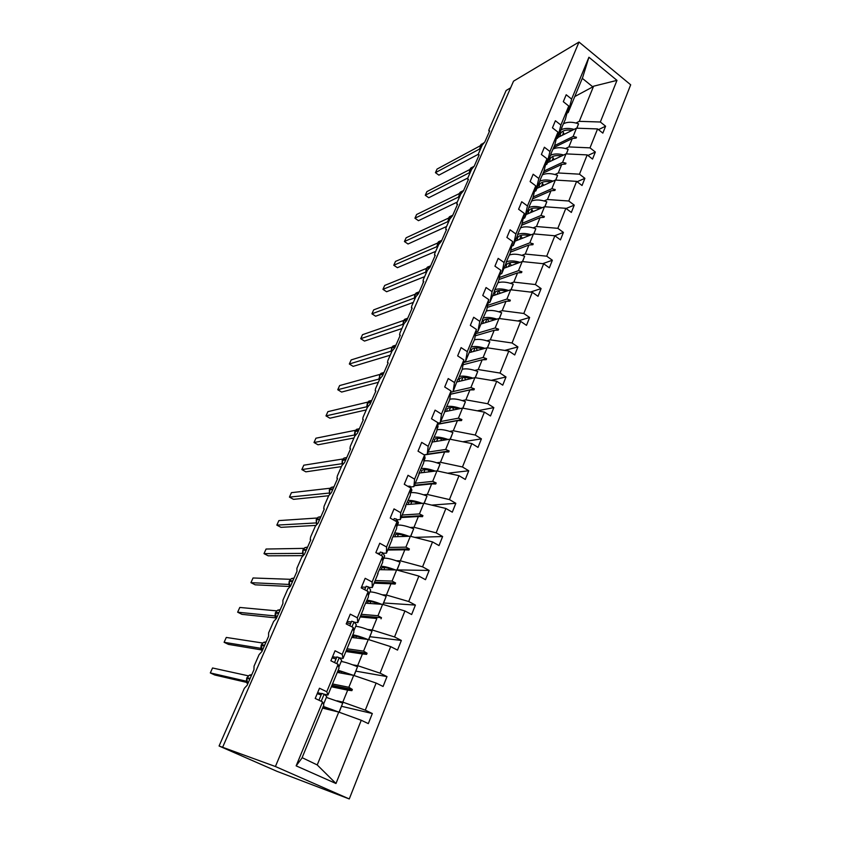 <?xml version="1.0" encoding="UTF-8"?>
<svg xmlns="http://www.w3.org/2000/svg" width="841" height="841" viewBox="0 0 841 841"><rect width="100%" height="100%" fill="white"/><g stroke="black" fill="none" stroke-linecap="round" stroke-linejoin="round"><path stroke-width="1.26" d="M349.267 798.95L277.036 771.355L219.081 745.999L275.406 766.519L349.267 798.95L630.687 84.804L578.997 42.05L275.406 766.519M219.081 745.999L244.363 688.285L247.117 685.331L253.961 669.678L254.045 666.167L259.123 654.582L261.877 651.596L268.584 636.259L268.615 632.895L273.588 621.531L276.342 618.534L282.923 603.491L282.902 600.274L287.78 589.131L290.523 586.114L296.968 571.365L296.905 568.285L301.688 557.362L304.431 554.324L310.76 539.859L310.213 539.47L310.644 536.915L315.343 526.193L318.066 523.144L324.279 508.952L323.711 508.574L324.121 506.135L328.726 495.622L331.449 492.553L337.546 478.634L336.947 478.266L337.346 475.943L341.866 465.62L344.579 462.539L350.56 448.884L349.94 448.526L350.319 446.308L354.755 436.174L357.467 433.083L363.333 419.68L362.692 419.344L363.06 417.22L367.412 407.275L370.114 404.174L375.874 391.012L375.212 390.697L375.559 388.668L379.838 378.913L382.529 375.79L388.185 362.87L387.501 362.576L387.838 360.642L392.032 351.054L394.723 347.922L400.274 335.233L399.57 334.96L399.895 333.11L404.016 323.69L406.697 320.558L412.153 308.09L411.417 307.848L411.733 306.071L415.78 296.82L418.45 293.677L423.811 281.43L423.065 281.209L423.37 279.506L427.344 270.424L430.003 267.27L435.27 255.244L434.503 255.044L434.797 253.414L438.697 244.489L441.357 241.325L446.529 229.509L445.741 229.33L446.024 227.774L449.861 218.996L452.511 215.832L457.588 204.216L456.779 204.069L457.052 202.576L460.836 193.945L463.475 190.781L468.469 179.364L467.638 179.238L467.901 177.798L471.612 169.325L474.24 166.15L479.16 154.923L478.308 154.828L478.571 153.451L482.219 145.115L484.837 141.94L489.662 130.902L488.8 130.828L489.052 129.514L506.135 90.492L510.613 87.842M557.898 137.472L576.495 128.189L573.11 136.515L554.524 145.651M598.487 129.651L605.594 126.203L602.85 133.12L597.573 128.925L576.495 128.189M571.628 99.08L588.921 57.241L582.697 77.34L568.169 112.547L571.628 99.08L566.203 94.749L563.312 101.698L568.758 106.029L560.894 125.057L557.604 138.176L556.3 138.828M561.609 127.895L565.352 119.401L568.758 106.029M547.491 162.702L566.035 153.882L562.576 162.366L543.99 171.059M587.912 155.459L595.333 152.032L592.537 159.065L587.186 154.902L566.035 153.882M560.894 125.057L555.396 120.747L552.453 127.832L557.972 132.132L549.961 151.527L546.839 164.279L545.483 164.92M550.908 153.808L554.724 145.157L557.972 132.132M536.905 188.384L555.375 180.058L551.864 188.699L533.162 196.962M577.105 181.73L584.884 178.334L582.046 185.504L576.621 181.362L555.375 180.058M549.961 151.527L544.379 147.238L541.383 154.46L546.986 158.739L538.818 178.492L535.875 190.854L534.445 191.496M540.017 180.184L543.906 171.385L546.986 158.739M526.119 214.518L544.516 206.718L540.942 215.517L522.124 223.328M566.077 208.484L574.245 205.13L571.344 212.426L565.846 208.316L544.516 206.718M538.818 178.492L533.162 174.234L530.103 181.593L535.78 185.84L527.465 205.971L524.71 217.945L523.207 218.576M528.926 207.065L532.889 198.098L535.78 185.84M515.144 241.146L533.467 233.882L529.809 242.839L510.855 250.187M554.713 235.764L563.407 232.421L560.453 239.864L554.871 235.774L533.467 233.882M527.465 205.971L521.725 201.745L518.603 209.241L524.374 213.467L515.89 233.987L513.325 245.53L511.738 246.161M517.614 234.439L521.662 225.314L524.374 213.467M503.959 268.258L522.198 261.551L518.476 270.676L499.375 277.519M542.729 263.664L552.358 260.237L549.352 267.816L543.685 263.759L522.198 261.551M515.89 233.987L510.067 229.793L506.892 237.435L512.737 241.619L504.095 262.539L501.73 273.651L500.048 274.261M506.093 262.339L510.224 253.057L512.737 241.619M492.574 295.874L510.718 289.746L506.923 299.049L487.633 305.367M530.429 292.069L541.099 288.579L538.03 296.305L532.29 292.29L510.718 289.746M504.095 262.539L498.177 258.376L494.939 266.176L500.879 270.329L492.059 291.659L489.914 302.318L488.127 302.907M494.35 290.776L498.576 281.315L500.879 270.329M480.968 324.006L499.018 318.487L495.149 327.969L475.649 333.73M517.772 320.989L529.62 317.478L526.498 325.351L520.663 321.367L499.018 318.487M492.059 291.659L486.056 287.538L482.755 295.485L488.779 299.596L479.791 321.357L477.856 331.543L475.953 332.111M482.377 319.769L486.687 310.129L488.779 299.596M469.141 352.673L487.086 347.775L483.144 357.457L463.402 362.618M504.737 350.413L517.919 346.934L514.734 354.965L508.816 351.023L487.086 347.775M479.791 321.357L473.693 317.267L470.329 325.372L476.448 329.451L467.281 351.654L465.567 361.336L463.528 361.872M470.161 349.32L474.576 339.501L476.448 329.451M457.094 381.898L474.923 377.651L470.907 387.512L453.11 391.538M491.27 380.353L505.998 376.978L502.739 385.167L496.726 381.257L474.923 377.651M467.281 351.654L461.089 347.606L457.651 355.869L463.864 359.916L454.508 382.56L453.036 391.727L450.839 392.221M458.145 379.354L462.224 369.462L463.864 359.916M444.647 411.712L462.518 408.116L458.419 418.177L440.758 421.509M477.32 410.818L493.825 407.612L490.503 415.969L484.405 412.111L462.518 408.116M454.508 382.56L448.221 378.555L444.71 386.997L451.028 390.991L441.483 414.098L440.253 422.718L437.856 423.17M445.026 410.187L449.62 400.011L451.028 390.991M431.917 442.103L449.861 439.181L445.688 449.451L428.153 452.069M462.823 441.777L481.409 438.865L478.024 447.391L471.822 443.575L449.861 439.181M441.483 414.098L435.091 410.135L431.507 418.755L437.919 422.697L428.174 446.287L427.217 454.35L424.148 454.792M432.095 441.536L436.773 431.17L437.919 422.697M419.522 473.01L436.963 470.886L432.695 481.357L415.296 483.228M447.664 473.22L468.742 470.76L465.294 479.454L458.997 475.691L436.963 470.886M428.174 446.287L421.688 442.377L418.03 451.165L424.547 455.076L414.602 479.16L413.898 486.624L410.818 486.939M418.902 473.525L423.654 462.97L424.547 455.076M406.497 504.589L423.79 503.233L419.438 513.925L402.187 515.018M431.717 505.105L455.822 503.307L452.29 512.18L445.898 508.469L423.79 503.233M414.602 479.16L408.001 475.291L404.269 484.269L410.892 488.116L400.736 512.716L400.316 519.559L397.204 519.738M405.425 506.177L410.271 495.423L410.892 488.116M393.21 536.8L410.345 536.243L405.898 547.155L388.815 547.438M414.76 537.378L442.629 536.526L439.023 545.588L432.526 541.919L410.345 536.243M400.736 512.716L394.03 508.9L390.213 518.077L396.952 521.872L386.576 546.986L386.45 553.189L383.286 553.21M391.685 539.502L396.616 528.547L396.952 521.872M379.648 569.672L396.626 569.946L392.085 581.089L375.17 580.532M397.089 569.914L429.152 570.44L425.483 579.691L418.871 576.085L396.626 569.946M386.576 546.986L379.754 543.233L375.864 552.6L382.708 556.343L372.111 582.004L372.29 587.523L369.041 587.386M377.641 573.53L382.666 562.366L382.708 556.343M365.824 603.207L382.613 604.353L377.977 615.738L361.252 614.298M383.633 602.976L415.401 605.078L411.648 614.529L404.931 610.976L382.613 604.353M372.111 582.004L365.173 578.303L361.188 587.88L368.158 591.559L357.32 617.778L357.824 622.592L354.46 622.266M363.312 608.285L368.421 596.9L368.158 591.559M351.696 637.446L368.295 639.496L363.564 651.123L347.028 648.768M369.903 636.711L401.346 640.453L397.509 650.104L390.687 646.624L368.295 639.496M357.32 617.778L350.276 614.151L346.208 623.927L353.294 627.544L342.213 654.351L343.044 658.429L339.491 657.862M343.044 658.429L353.882 632.169L353.294 627.544M337.283 672.411L353.683 675.397L348.847 687.276L332.521 683.964M355.89 671.15L386.997 676.595L383.075 686.466L376.127 683.05L353.683 675.397M342.213 654.351L335.044 650.776L330.881 660.784L338.093 664.327L326.771 691.733L319.475 688.232L315.217 698.461L322.555 701.93L296.148 765.857L301.94 758.109L323.827 705.031L322.555 701.93M323.89 694.13L327.948 695.034L339.018 668.206L338.093 664.327M322.566 708.101L338.744 712.075L317.225 764.942L335.98 783.507L296.148 765.857M376.127 683.05L365.288 710.161L372.321 713.525L368.316 723.617L361.252 720.264L338.744 712.075M568.169 112.547L566.929 113.199M588.921 57.241L616.979 80.368L600.337 122.008L605.594 126.203M600.337 122.008L579.281 121.346L575.98 123.017M597.573 128.925L590.004 147.858L595.333 152.032M590.004 147.858L568.873 146.923L565.551 148.521M587.186 154.902L579.481 174.182L584.884 178.334M579.481 174.182L558.266 172.962L554.934 174.486M576.621 181.362L568.768 201.01L574.245 205.13M568.768 201.01L547.459 199.496L544.116 200.936M565.846 208.316L557.846 228.332L563.407 232.421M557.846 228.332L536.463 226.513L533.099 227.879M554.871 235.774L546.713 256.179L552.358 260.237M546.713 256.179L525.247 254.045L521.872 255.317M543.685 263.759L535.381 284.552L541.099 288.579M535.381 284.552L513.83 282.103L510.424 283.28M532.29 292.29L523.817 313.483L529.62 317.478M523.817 313.483L502.182 310.686L498.755 311.769M520.663 321.367L512.032 342.981L517.919 346.934M512.032 342.981L490.314 339.838L486.865 340.815M508.816 351.023L500.006 373.057L505.998 376.978M500.006 373.057L478.224 369.546L474.723 370.418M496.726 381.257L487.748 403.743L493.825 407.612M487.748 403.743L465.882 399.853L462.34 400.6M484.405 412.111L475.239 435.039L481.409 438.865M475.239 435.039L453.299 430.76L449.704 431.38M471.822 443.575L462.476 466.976L468.742 470.76M462.476 466.976L440.463 462.287L436.805 462.771M458.997 475.691L449.451 499.575L455.822 503.307M449.451 499.575L427.354 494.455L423.622 494.792M445.898 508.469L436.153 532.847L442.629 536.526M436.153 532.847L413.993 527.286L410.145 527.465M379.838 553.241L377.073 553.262M388.752 569.778L393.535 569.862M432.526 541.919L422.571 566.823L429.152 570.44M422.571 566.823L400.348 560.8L396.353 560.789M365.751 587.239L361.535 587.06M418.871 576.085L408.715 601.515L415.401 605.078M408.715 601.515L386.408 595.018L382.213 594.797M351.359 621.951L347.196 621.541M404.931 610.976L394.545 636.952L401.346 640.453M394.545 636.952L372.185 629.962L367.685 629.478M336.663 657.41L332.552 656.758M390.687 646.624L380.079 673.157L386.997 676.595M380.079 673.157L357.646 665.662L352.673 664.832M361.252 720.264L335.98 783.507M553.704 147.627L572.29 138.534L568.873 146.923M561.904 127.748L557.604 138.176M572.29 138.534L576.148 138.082L576.484 137.251L573.11 136.515M543.223 173.036L561.746 164.426L558.266 172.962M551.223 153.651L546.839 164.279M561.746 164.426L565.625 164.006L565.972 163.165L562.576 162.366M532.563 198.907L551.002 190.791L547.459 199.496M540.342 180.037L535.875 190.854M551.002 190.791L554.913 190.413L555.26 189.561L551.864 188.699M521.683 225.241L540.069 217.651L536.463 226.513M529.252 206.918L524.71 217.945M540.069 217.651L543.99 217.314L544.348 216.442L540.942 215.517M510.434 252.142L528.926 245.015L525.247 254.045M517.961 234.303L513.325 245.53M528.926 245.015L532.868 244.72L533.226 243.827L529.809 242.839M498.944 279.527L517.572 272.894L513.83 282.103M506.45 262.213L501.73 273.651M517.572 272.894L521.536 272.642L521.904 271.738L518.476 270.676M487.265 307.396L506.009 301.309L502.182 310.686M494.718 290.65L489.914 302.318M506.009 301.309L509.982 301.099L510.361 300.174L506.923 299.049M475.543 335.738L494.214 330.271L490.314 339.838M482.766 319.643L477.856 331.543M494.214 330.271L498.208 330.103L498.587 329.167L495.149 327.969M463.412 364.668L482.187 359.801L478.224 369.546M470.571 349.204L465.567 361.336M482.187 359.801L486.203 359.685L486.592 358.729L483.144 357.457M450.839 394.177L469.93 389.909L465.882 399.853M457.714 379.449L453.036 391.727M469.93 389.909L473.967 389.846L474.366 388.868L470.907 387.512M437.804 424.263L457.43 420.616L453.299 430.76M445.457 410.103L440.253 422.718M457.43 420.616L461.478 420.605L461.888 419.606L458.419 418.177M424.295 454.918L444.668 451.943L440.463 462.287M432.526 441.472L427.217 454.35M444.668 451.943L448.747 451.985L449.157 450.965L445.688 449.451M414.277 485.709L431.654 483.901L427.354 494.455M419.323 473.483L413.898 486.624M431.654 483.901L435.754 483.995L436.174 482.965L432.695 481.357M401.146 517.541L418.376 516.511L413.993 527.286M405.846 506.145L400.316 519.559M418.376 516.511L422.487 516.668L422.918 515.617L419.438 513.925M387.754 550.025L404.826 549.804L400.348 560.8M392.095 539.491L386.45 553.189M404.826 549.804L408.947 550.025L409.388 548.942L405.898 547.155M374.087 583.16L390.981 583.791L386.408 595.018M378.061 573.541L372.29 587.523M390.981 583.791L395.133 584.075L395.575 582.971L392.085 581.089M376.852 618.492L360.148 616.958L376.852 618.492L372.185 629.962M363.711 608.316L357.824 622.592M381.015 618.839L381.478 617.715L377.977 615.738M345.903 651.512L362.418 653.941L357.646 665.662M362.418 653.941L366.602 654.361L367.065 653.205L363.564 651.123M331.365 686.761L347.68 690.146L342.802 702.13L336.968 700.795M321.651 693.636L317.604 692.732M327.948 695.034L326.771 691.733M347.68 690.146L351.874 690.64L352.347 689.462L348.847 687.276M365.288 710.161L342.802 702.13M341.583 706.303L372.321 713.525M302.119 757.657L317.225 764.942M616.979 80.368L593.599 86.203L579.281 121.346M593.599 86.203L592.821 86.865L582.287 78.318M574.771 96.557L592.821 86.865M578.997 42.05L513.536 81.167L222.739 747.018M331.974 685.289L352.347 689.462M331.501 686.424L351.874 690.64M346.429 650.219L367.065 653.205M345.977 651.333L366.602 654.361M360.6 615.875L381.478 617.715M374.476 582.214L395.575 582.971M388.079 549.236L409.388 548.942M401.409 516.921L422.918 515.617M414.476 485.236L436.174 482.965M427.281 454.172L449.157 450.965M437.047 429.12L438.024 426.755L437.73 424.116L461.888 419.606M450.829 394.124L474.366 388.868M482.492 359.79L486.592 358.729M494.929 330.24L498.587 329.167M507.049 301.257L510.361 300.174M518.876 272.81L521.904 271.738M530.45 244.899L533.226 243.827M541.772 217.504L544.348 216.442M552.863 190.613L555.26 189.561M563.722 164.216L565.972 163.165M574.371 138.281L576.484 137.251M247.548 684.322L247.117 685.331M324.227 708.511L322.755 707.628M323.27 706.398L339.102 712.201M326.361 697.41L342.729 703.097L339.081 712.075M342.729 703.097L339.165 712.232M325.73 708.879L324.037 707.418C325.152 707.102 329.819 708.595 338.04 711.907M246.255 681.199L210.313 672.926L212.542 667.985L248.316 675.828M210.313 672.926L214.76 674.997L246.571 682.377M246.728 678.393L246.318 681.567L247.107 683.355M323.522 704.285L326.75 696.453L324.111 694.214L321.756 693.383L318.928 700.217M321.178 701.289L324.111 694.214M317.204 693.688L321.115 694.929M260.721 648.306L224.105 642.293L226.292 637.436L262.634 643.018M224.105 642.293L228.479 644.395L261.236 649.851M261.173 645.457L260.773 648.558L261.719 650.566M338.797 667.27L341.698 660.227L339.217 657.673L336.873 656.905L334.529 662.571M336.736 663.665L339.217 657.673M332.1 657.862L336.022 658.976M274.902 615.938L237.646 612.206L239.79 607.444L276.668 610.86M237.646 612.206L241.956 614.34L275.659 617.893M275.333 613.163L274.944 616.18L276.069 618.408M353.735 631.055L356.332 624.758L354.008 621.92L351.664 621.205L349.782 625.757M351.959 626.871L354.008 621.92M346.681 622.792L350.613 623.77M289.22 581.478L288.841 584.432L250.933 582.666L253.046 577.977L290.439 579.312M250.933 582.666L255.191 584.821L289.661 586.482M288.841 584.432L289.756 586.408L289.272 581.352L292.552 581.478M368.358 595.607L370.66 590.035L368.484 586.923L366.15 586.261L364.71 589.741M366.855 590.866L368.484 586.923M363.375 589.026L364.899 589.289M302.497 553.389L264 553.641L266.071 549.036L303.948 548.374M264 553.641L268.195 555.827L302.686 555.649M302.855 550.403L302.487 553.273L303.223 555.028L302.918 550.256L306.229 550.203M382.676 560.905L384.684 556.027L382.655 552.653L380.332 552.043L379.323 554.492M381.425 555.638L382.655 552.653M338.471 672.621L337.472 671.938M338.177 670.245L353.619 675.386M341.173 661.489C344.484 661.909 349.94 663.654 357.53 666.745L353.966 675.502M357.53 666.745L354.103 675.544M340.037 672.916L338.849 671.475C339.932 670.918 344.316 672.127 351.99 675.092M352.631 637.562L351.885 636.994M352.768 634.871C356.09 635.27 361.073 636.795 367.706 639.423M355.68 626.324C359.044 626.534 364.489 628.143 372.016 631.16L368.589 639.591M372.016 631.16L368.715 639.633M354.25 637.762L353.346 636.301C354.45 635.523 358.676 636.5 366.014 639.223M366.592 603.26L366.003 602.755M367.054 600.222C370.345 600.442 375.212 601.799 381.667 604.29M369.893 591.896C373.299 591.885 378.734 593.368 386.198 596.322L382.897 604.437M386.198 596.322L383.023 604.479M368.253 603.375L367.538 601.841C368.684 600.863 372.815 601.641 379.932 604.174M381.047 566.287C384.326 566.329 389.11 567.549 395.417 569.925M383.811 558.161C387.259 557.961 392.694 559.307 400.085 562.198L396.899 570.03M400.085 562.198L397.036 570.061M382.014 569.704L381.446 568.085C382.634 566.929 386.702 567.528 393.651 569.893M315.901 522.944L276.836 525.12L278.865 520.6L317.204 518.014M276.836 525.12L280.968 527.339L315.732 525.415M316.227 519.906L316.479 524.3M396.7 526.929L398.434 522.724L396.542 519.097L394.219 518.54L393.62 519.99M395.69 521.157L396.542 519.097M309.541 542.634L310.75 539.859M402.376 536.505L402.965 535.097M394.755 533.036C398.024 532.921 402.755 534.003 408.947 536.295M397.446 525.12C400.947 524.721 406.361 525.951 413.698 528.779L410.629 536.316M413.698 528.779L410.755 536.348M395.522 536.726L395.07 535.023C396.3 533.688 400.327 534.13 407.149 536.348M329.062 493.068L289.441 497.105L291.438 492.658L330.219 488.222M289.441 497.105L293.52 499.344L328.673 495.738M329.346 489.977L329.535 494.182M410.429 493.656L411.901 490.082L410.145 486.214L407.612 486.214M409.651 487.402L410.145 486.214M321.704 514.829L323.638 510.413M415.748 503.864L416.095 502.287M408.19 500.469C411.47 500.195 416.148 501.162 422.235 503.349M410.807 492.731C414.34 492.164 419.754 493.268 427.018 496.043L424.064 503.296M427.018 496.043L424.2 503.328M408.768 504.411L408.432 502.613C409.704 501.11 413.698 501.404 420.405 503.496M342.234 460.595L342.024 463.717L301.835 469.562L303.801 465.199L342.991 458.976M301.835 469.562L305.851 471.833L341.435 466.608M342.024 463.717L342.371 464.642M423.875 461.057L425.094 458.103L424.526 455.307M424.2 454.865L422.413 453.793M335.559 483.155L333.972 486.781L331.154 487.391L329.598 489.399M428.836 471.875L428.626 470.087M421.362 468.542C424.631 468.132 429.278 468.973 435.281 471.086M423.896 460.994C427.48 460.248 432.873 461.236 440.085 463.959L437.236 470.949M440.085 463.959L437.362 470.971M421.772 472.726L421.52 470.855C422.844 469.194 426.808 469.341 433.43 471.317M354.681 434.976L314.008 442.503L315.943 438.203L355.543 430.266M314.008 442.503L317.982 444.784L353.966 437.993M354.881 431.759L354.513 434.145M354.681 434.818L354.997 435.691M347.28 456.348L346.786 457.483L343.948 458.093L342.476 460.027M441.42 440.558L440.81 438.55M434.261 437.246C437.551 436.7 442.156 437.436 448.085 439.475M436.952 429.814C440.621 429.015 445.93 429.909 452.889 432.516L450.145 439.244M452.889 432.516L450.271 439.265M434.524 441.683L434.345 439.717C435.722 437.898 439.675 437.919 446.203 439.78M367.149 406.718L325.982 415.885L327.885 411.67L367.874 402.082M325.982 415.885L329.903 418.208L366.266 409.903M367.296 403.438L366.939 405.772M366.739 406.403L367.412 407.296M449.967 397.825L450.629 393.546M453.646 409.893L452.742 407.675M445.204 411.596L444.815 410.976M446.918 406.571C450.208 405.888 454.792 406.529 460.637 408.495M449.746 399.244C453.467 398.371 458.702 399.191 465.43 401.683L462.792 408.169M465.43 401.683L462.918 408.19M447.034 411.228L446.928 409.178C448.348 407.223 452.29 407.118 458.744 408.873M379.407 378.976L337.756 389.73L339.627 385.577L379.985 374.403M337.756 389.73L341.625 392.064L378.345 382.308M378.892 378.576L379.144 377.914M379.501 375.622L379.606 379.428M462.624 367.149L463.233 363.596M465.609 379.869L464.484 377.462M459.323 376.484C462.634 375.675 467.175 376.221 472.968 378.114M462.256 369.252C466.03 368.316 471.191 369.052 477.741 371.459L475.197 377.693M477.741 371.459L475.323 377.714M459.302 381.372L459.27 379.238C460.731 377.136 464.663 376.915 471.055 378.566M391.454 351.738L390.865 351.265L349.33 364.006L351.17 359.916L391.885 347.207M349.33 364.006L353.146 366.361L390.224 355.196M390.865 351.265L391.128 350.55M391.475 348.311L391.591 352.064M475.028 337.073L475.554 334.266M477.341 350.434L476.048 347.89M471.496 346.965C474.808 346.04 479.328 346.503 485.057 348.332M474.429 339.869C478.224 338.818 483.354 339.47 489.809 341.814L487.36 347.817M489.809 341.814L487.486 347.838M471.349 352.074L471.37 349.867C472.884 347.638 476.805 347.301 483.133 348.857M403.27 324.983L402.618 324.437L360.715 338.702L362.524 334.686L403.585 320.495M360.715 338.702L364.489 341.078L401.882 328.558M402.618 324.437L402.913 323.669M403.249 321.472L403.365 325.173M487.202 307.575L487.601 305.535M488.863 321.588L487.444 318.918M483.438 318.024C486.76 316.983 491.26 317.351 496.926 319.117M486.308 311.054C490.135 309.877 495.244 310.434 501.646 312.736L499.291 318.518M501.646 312.736L499.417 318.539M483.165 323.333L483.249 321.041C484.794 318.686 488.716 318.245 494.992 319.717M414.897 298.692L414.192 298.103L371.922 313.819L373.698 309.866L415.097 294.245M371.922 313.819L375.633 316.216L413.351 302.382M414.802 295.107L414.476 297.251M414.666 297.903L414.939 298.765M499.123 278.686L499.375 277.477M500.185 293.299L498.681 290.534M495.149 289.619C498.482 288.474 502.96 288.747 508.574 290.46M497.967 282.776C501.814 281.483 506.902 281.956 513.252 284.216L510.992 289.777M513.252 284.216L511.118 289.788M494.771 295.128L494.897 292.763C496.495 290.292 500.395 289.746 506.618 291.123M426.292 272.831L425.525 272.179L382.939 289.336L384.684 285.446L426.398 268.447M382.939 289.336L386.608 291.743L424.61 276.657M426.166 269.204L425.851 271.296M426.04 271.937L426.303 272.81M511.307 265.556L509.751 262.718M506.639 261.74C509.993 260.489 514.45 260.689 520.011 262.35M509.415 255.033C513.273 253.614 518.35 254.014 524.647 256.232L522.471 261.572M524.647 256.232L522.597 261.593M506.156 267.449L506.335 265.01C507.964 262.413 511.875 261.772 518.045 263.075M437.436 247.38L436.71 246.739L393.777 265.251L395.491 261.425L437.52 243.081M393.777 265.251L397.404 267.68L435.691 251.364M437.267 246.834L436.689 246.718L437.026 245.793M437.341 243.732L437.467 247.296M422.476 284.479L423.507 281.504M522.24 238.329L520.684 235.427M517.583 234.544C520.926 233.02 525.478 233.094 531.239 234.765M520.642 227.795C524.521 226.261 529.588 226.576 535.833 228.763L533.741 233.903M535.833 228.763L533.856 233.914M517.331 240.274L517.562 237.772C519.233 235.059 523.134 234.324 529.252 235.543M448.39 222.36L447.675 221.709L404.437 241.546L406.129 237.782L448.453 218.145M404.437 241.546L408.022 243.995L446.582 226.502M448.274 221.814L447.654 221.688L448.011 220.72M448.316 218.702L448.453 222.213M432.789 260.91L434.429 257.167M532.984 211.606L531.459 208.652M528.758 207.643C532.122 206.077 536.621 206.087 542.256 207.685M531.67 201.062C535.57 199.412 540.616 199.653 546.808 201.798L544.789 206.739M546.808 201.798L544.915 206.749M528.316 213.593L528.579 211.028C530.293 208.211 534.182 207.38 540.258 208.526M459.165 197.761L458.44 197.078L414.939 218.218L416.6 214.518L459.207 193.64M414.939 218.218L418.471 220.678L457.283 202.05M458.44 197.078L458.808 196.069M459.112 194.092L459.249 197.561M459.007 196.689L458.482 197.057M442.934 237.709L444.553 234.019M543.559 185.388L542.067 182.381M539.722 181.236C543.097 179.617 547.544 179.575 553.073 181.099M542.498 174.802C546.408 173.046 551.433 173.225 557.583 175.327L555.649 180.079M557.583 175.327L555.775 180.09M539.092 187.396L539.407 184.757C541.152 181.845 545.031 180.92 551.065 182.003M469.751 173.572L469.047 172.889L425.273 195.259L426.913 191.611L469.772 169.535M428.763 197.74L425.273 195.259L428.763 197.74L467.817 177.998M469.72 169.903L469.425 171.837M469.635 172.447L469.867 173.33M452.931 214.865L454.518 211.238M553.946 159.632L552.516 156.584M550.487 155.301C553.872 153.63 558.277 153.535 563.701 154.996M553.126 149.025C557.057 147.164 562.061 147.27 568.159 149.33L566.308 153.903M568.159 149.33L566.424 153.903M549.688 161.661L550.035 158.97C551.812 155.953 555.691 154.944 561.683 155.953M480.169 149.782L479.475 149.088L435.438 172.657L437.057 169.073L480.169 145.829M438.886 175.149L435.438 172.657L438.886 175.149L478.298 154.292M479.475 149.088L479.875 148.005M480.158 146.103L480.306 149.488M480.074 148.605L479.517 149.067M464.327 188.804L463.58 190.529L460.227 192.179L459.302 193.598M564.164 134.339L562.797 131.249M561.052 129.829C564.437 128.105 568.8 127.958 574.13 129.367M563.575 123.701C567.517 121.745 572.5 121.777 578.555 123.806L576.768 128.189M578.555 123.806L576.894 128.2M560.085 136.379L560.474 133.624C562.282 130.513 566.161 129.43 572.111 130.376M327.033 707.88L326.539 709.079M251.785 674.65L249.346 675.155L247.002 677.751M250.155 678.382L247.033 677.688L246.749 678.33L247.674 684.048M251.375 675.596L249.346 675.155L246.939 677.688L246.665 678.33L249.872 679.034M266.155 641.82L263.611 642.345L261.446 644.826M264.652 645.247L261.477 644.742L262.129 651.029M265.777 642.671L263.611 642.345L261.383 644.753L261.109 645.383L264.379 645.877M280.242 609.62L277.625 610.167L275.596 612.542M278.876 612.742L275.648 612.437L276.184 618.534M279.906 610.377L277.625 610.167L275.543 612.458L275.28 613.068L278.602 613.362M294.056 578.03L291.375 578.597L289.483 580.879M293.772 578.682L291.375 578.597L289.178 581.373L289.546 580.753L292.815 580.879M307.617 547.039L304.873 547.628L303.107 549.804M307.375 547.575L304.873 547.628L303.065 549.699L302.813 550.287L303.17 549.657L306.492 549.604M341.919 671.686L341.32 673.147M356.479 636.259L355.785 637.951M370.744 601.557L369.956 603.491M384.715 567.57L383.832 569.735M320.926 516.626L318.14 517.226L316.479 519.317M319.906 518.939L316.552 519.16L316.521 524.248M320.736 517.047L318.14 517.226L316.437 519.202L316.184 519.78L319.654 519.517M398.403 534.287L397.425 536.663M333.078 488.831L329.683 489.22L329.577 494.109M333.845 487.076L331.154 487.391L329.315 489.84L332.826 489.409M411.817 501.667L410.755 504.253M346.008 459.291L342.56 459.827L342.424 464.558M346.723 457.651L343.948 458.093L342.445 459.89L342.203 460.447L345.756 459.859M424.957 469.699L423.811 472.484M359.38 428.721L356.51 429.341L355.123 431.202M358.686 430.287L355.217 430.981L355.049 435.585M359.359 428.763L356.51 429.341L354.849 431.601L358.445 430.844M437.835 438.361L436.616 441.336M371.554 400.442L368.852 401.094L367.528 402.892M371.144 401.819L367.633 402.66L367.464 407.17M371.775 400.39L368.852 401.094L367.275 403.27L370.913 402.355M450.471 407.643L449.168 410.797M383.443 372.658L380.973 373.351L379.722 375.086M383.38 373.856L379.827 374.834L379.669 379.291M383.969 372.51L380.973 373.351L379.712 374.918L383.149 374.392M462.855 377.514L461.488 380.847M395.144 345.388L392.884 346.093L391.696 347.775M395.396 346.397L391.811 347.512L391.664 351.916M395.943 345.136L392.884 346.093L391.454 348.121L395.165 346.923M475.007 347.974L473.567 351.464M406.655 318.602L404.595 319.317L403.459 320.947M407.191 319.422L403.585 320.673L403.438 325.015M407.706 318.234L404.595 319.317L403.228 321.283L406.97 319.937M486.918 318.991L485.415 322.65M417.988 292.29L416.106 293.004L415.023 294.592M418.786 292.931L415.149 294.297L415.012 298.587M419.27 291.806L416.106 293.004L415.012 294.403L418.566 293.435M498.608 290.544L497.042 294.361M429.141 266.439L427.417 267.144L426.376 268.689M430.171 266.891L426.513 268.384L426.376 272.621M430.634 265.83L427.417 267.144L426.376 268.489L429.499 267.575M426.072 272.295L425.546 272.2M509.94 262.991L508.458 266.597M440.116 241.041L437.541 243.228M441.367 241.304L437.677 242.912L437.562 247.096M441.809 240.295L438.539 241.735L437.331 243.512L440.242 242.187M521.031 236.016L519.654 239.349M450.913 216.074L448.516 218.197M451.596 216.505L448.663 217.872L448.547 222.013M452.784 215.201L449.472 216.747L448.316 218.471L450.997 217.167M531.922 209.514L530.66 212.594M461.551 191.527L459.112 193.851L459.344 197.351M462.098 191.958L459.449 193.251L461.635 192.557M459.081 197.204L458.461 197.099M542.624 183.496L541.457 186.324M472.884 167.338L470.792 168.021L469.909 169.409M472.526 167.779L470.066 169.052L469.961 173.099M473.704 166.518L470.792 168.021L469.73 169.651L472.148 168.337M469.72 173.015L469.068 172.91M553.126 157.94L552.064 160.526M483.133 143.58L481.199 144.263L480.348 145.609M482.839 143.99L480.505 145.251L480.411 149.246M483.67 142.928L480.358 145.388L482.524 144.505M480.179 149.214L479.496 149.109M563.459 132.825L562.482 135.18M331.564 709.394L331.217 710.235M346.45 673.042L346.061 674.009M361.02 637.467L360.579 638.55M375.296 602.629L374.802 603.827M389.267 568.505L388.731 569.82"/></g></svg>
